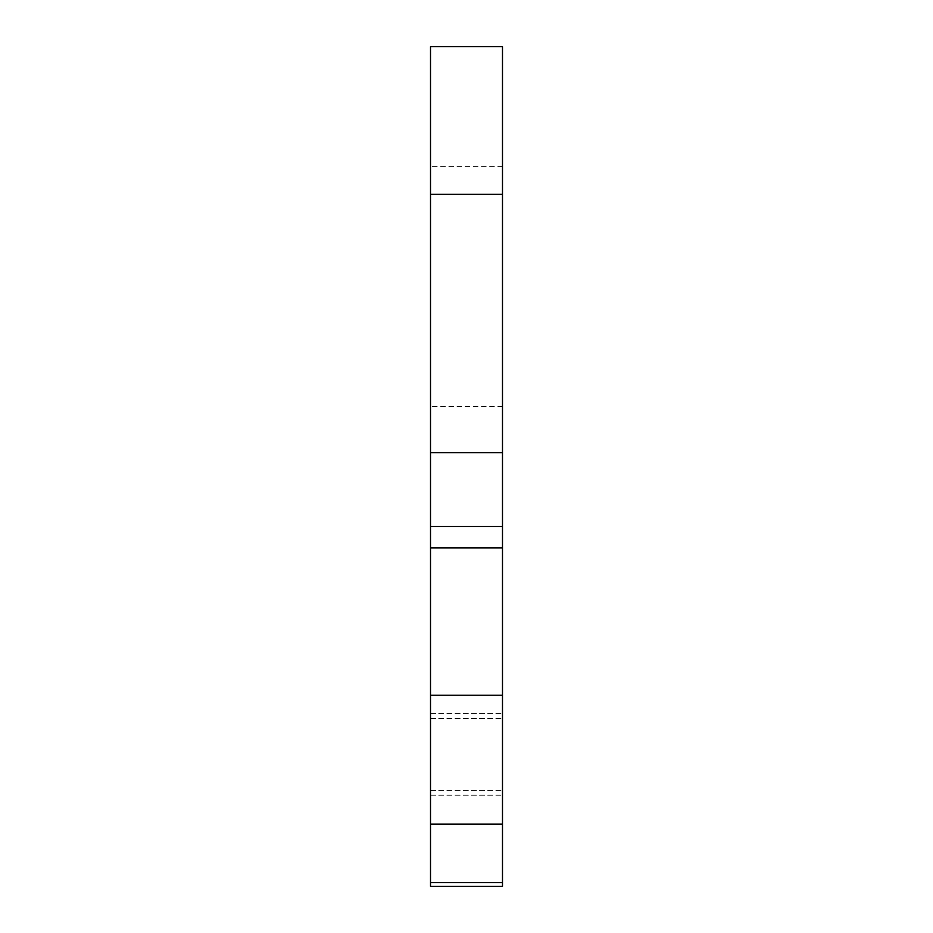 <?xml version="1.0" encoding="UTF-8"?>
<svg xmlns="http://www.w3.org/2000/svg" width="933" height="933" viewBox="0 0 933 933"><rect width="100%" height="100%" fill="white"/><g stroke="black" fill="none" stroke-linecap="round" stroke-linejoin="round"><path stroke-width="0.7" stroke-dasharray="4.67 3.5" d="M502.49 754.4L502.49 713.617L502.49 754.4M430.51 754.4L430.51 713.617L430.51 754.4M430.51 286.559L430.51 406.52L430.51 286.559M502.49 286.559L502.49 406.52L502.49 286.559M502.49 452.657L430.51 452.657L430.51 886.35L502.49 886.35L502.49 46.65M430.51 452.657L430.51 46.65M502.49 526.48L430.51 526.48M430.51 882.595L502.49 882.595M502.49 194.286L430.51 194.286M430.51 547.858L502.49 547.858M430.51 824.119L502.49 824.119M430.51 695.248L502.49 695.248M430.51 718.41L502.49 718.41L430.51 718.41M430.51 713.617L502.49 713.617L430.51 713.617M502.49 166.61L430.51 166.61M502.49 406.52L430.51 406.52M430.51 795.184L502.49 795.184L430.51 795.184M430.51 790.379L502.49 790.379L430.51 790.379"/><path stroke-width="1.4" d="M430.51 754.4L430.51 526.48L502.49 526.48L502.49 886.35L430.51 886.35L430.51 754.4M502.49 194.286L430.51 194.286L430.51 46.65L502.49 46.65L502.49 526.48M430.51 526.48L430.51 452.657L502.49 452.657M430.51 194.286L430.51 452.657M430.51 695.248L502.49 695.248M430.51 547.858L502.49 547.858M430.51 882.595L502.49 882.595M430.51 824.119L502.49 824.119"/></g></svg>
